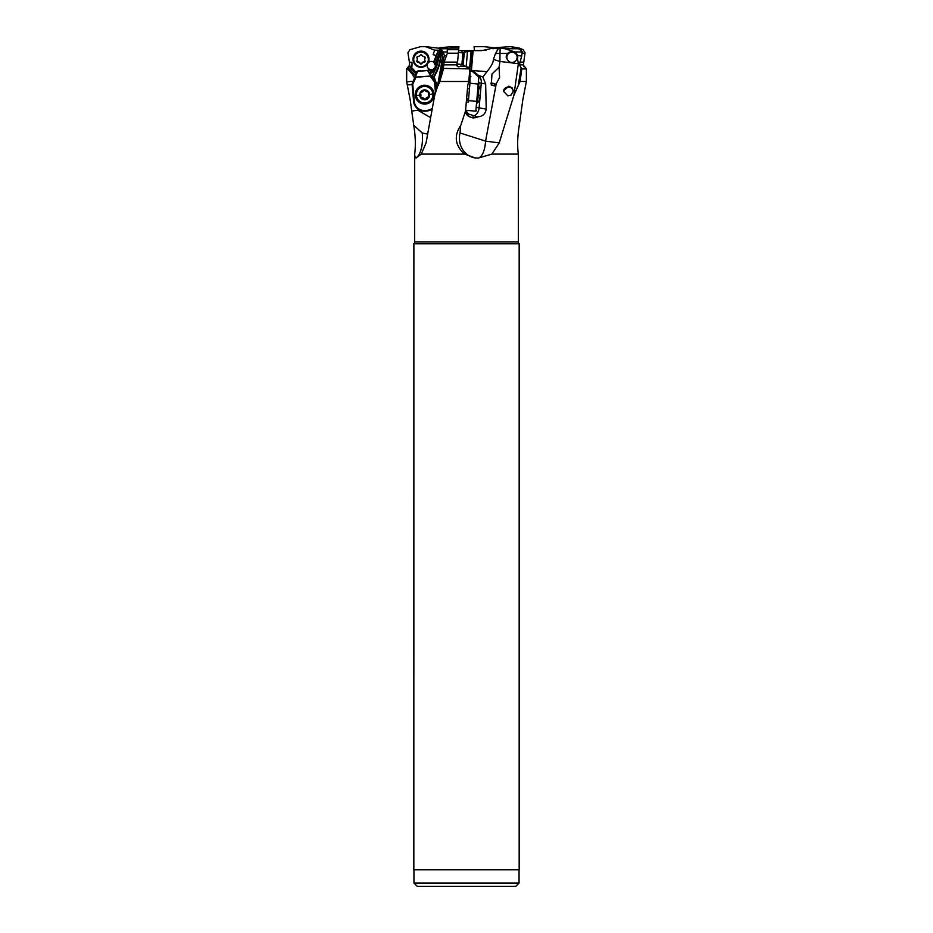 <?xml version="1.0" encoding="UTF-8"?>
<svg xmlns="http://www.w3.org/2000/svg" width="933" height="933" viewBox="0 0 933 933"><rect width="100%" height="100%" fill="white"/><g stroke="black" fill="none" stroke-linecap="round" stroke-linejoin="round"><path stroke-width="1.4" d="M452.82 46.65L458.931 46.65L458.803 48.084L450.336 48.084L452.82 46.65L439.805 47.653L443.257 51.956L444.376 55.49L443.653 58.826C442.813 64.447 442.464 63.852 442.604 57.041L441.857 51.047M458.803 48.084L457.217 66.208M458.43 52.435L462.908 52.889L461.893 64.459L457.415 64.062M458.476 51.828L457.578 62.091L444.131 62.091L443.268 68.412L434.673 95.434L426.066 142.901L421.284 154.108L416.025 158.05M438.113 85.684L439.77 81.486L468.774 81.486L469.917 68.459L465.101 66.395L460.739 66.021C458.791 67.363 457.368 66.978 456.447 64.832L457.567 62.243L457.357 64.727M499.027 67.246L499.61 77.474L494.991 86.034L491.283 85.008L491.971 73.999L499.027 67.246L499.96 61.485L493.382 59.362L495.458 53.589A19.908 5.132 -178.7 0 1 499.995 53.449A19.908 1.738 -90 0 0 499.96 61.485L518.375 63.666L513.861 95.434L520.089 81.486L526.387 81.486L526.387 68.902L521.792 68.902L519.436 64.832L521.675 56.027L517.57 55.49L517.512 58.826C512.8 64.447 509.021 63.852 506.176 57.041L507.307 53.449L512.1 51.047L505.08 48.761L518.247 48.761L510.852 46.65L495.096 47.653L481.801 50.639L458.581 50.639L462.08 50.639L461.893 52.796M440.458 50.639L440.306 51.991M440.248 50.639L438.253 50.639L433.6 62.114A4.152 4.129 180 0 0 428.177 62.826M440.248 48.353L425.518 46.65L434.65 50.137L438.253 50.639M459.864 50.639L460.727 50.639M472.343 50.639L469.812 50.639L472.343 50.639M458.581 50.639L462.08 50.639M412.001 62.243L412.001 66.208L412.001 62.243L409.412 62.243L407.943 52.726L409.914 49.694L420.701 46.65L425.518 46.65M427.431 64.074A4.152 4.129 180 0 0 429.472 69.264L427.804 70.605M435.746 55.735L433.169 54.569L436.574 55.677M434.65 50.137L433.169 54.569M420.76 70.92A4.152 4.129 180 0 0 415.99 72.401L410.497 66.208L412.001 66.208M408.479 66.395L408.024 67.421L415.22 75.515L415.99 72.401M415.22 75.515A4.152 4.129 180 0 0 415.255 76.389L412.071 83.97L415.302 77.077L430.871 76.016L427.594 70.523L417.681 71.386L415.302 77.077M409.167 66.22L415.628 73.497M409.412 62.243L409.599 64.832C408.992 66.978 408.747 67.363 408.864 66.021M408.024 67.421L406.613 68.902L408.292 66.849M406.613 68.902L406.613 81.486L410.193 99.866L413.704 125.197C415.465 135.868 415.803 145.501 414.695 154.108L414.66 241.88A2.659 2.659 0 0 1 413.879 243.746L413.832 869.766L519.168 869.766L519.168 243.805L413.832 243.805M406.706 68.902L406.66 81.486M407.243 68.459L412.631 74.523A8.292 8.257 180 0 0 414.649 77.766M413.016 81.253L406.73 81.801M430.136 73.929L432.69 71.864A8.292 8.257 180 0 0 435.338 68.062L438.568 58.441A38.148 38.008 0 0 1 435.338 69.474L431.979 76.634M415.407 76.04A4.152 4.129 0 0 1 415.243 75.246M429.39 72.867L432.271 70.535A4.152 4.129 180 0 0 435.105 64.89L434.16 62.616L436.376 56.003M428.41 71.479L430.195 70.033L432.271 70.535M430.195 70.033L429.472 69.264M428.212 71.188L430.195 69.59M435.419 66.021A4.152 4.129 0 0 1 431.058 69.637A4.152 4.129 0 0 1 427.151 65.532M435.105 64.89L439.898 50.639M438.323 50.639L434.16 63.059M440.306 51.886A8.292 8.257 0 0 1 439.886 54.394L435.338 67.922A8.292 8.257 0 0 1 432.69 71.713L430.066 73.835M440.283 51.268L438.568 58.441M434.673 95.434L443.07 63.666L440.364 59.362L439.828 48.108M440.364 59.362C440.376 62.161 439.198 66.278 436.842 71.678L436.842 70.325L435.338 69.474M450.336 48.084L447.269 49.694L447.374 53.204L444.131 62.091M469.87 68.902L443.268 68.412M468.751 81.801L467.806 84.938L465.532 111.027L460.844 125.197C453.73 135.868 454.989 145.501 464.622 154.108L421.284 154.108M469.917 68.459L470.045 67.001M439.77 81.486L443.49 68.902M490.968 83.305A3.312 0.875 15.9 0 1 491.096 83.305A3.312 0.875 15.9 0 1 496.053 84.833L485.58 141.116A19.908 8.035 -90 0 1 478.326 158.05L475.41 157.98A19.908 18.217 90 0 1 459.421 138.224A19.908 18.217 90 0 1 460.051 132.987L460.587 125.943M493.382 59.362C493.475 62.161 491.341 66.278 486.968 71.678L482.851 77.007L485.661 83.947L486.21 109.114C485.475 113.919 482.618 116.485 477.626 116.812L473.241 117.99C467.69 116.742 465.135 114.153 465.59 110.234M460.051 132.987L485.58 141.116L499.237 142.901L491.854 154.108L478.326 158.05M475.41 157.98L464.622 154.108M513.861 95.434L499.237 142.901M507.902 95.901L511.062 95.096L513.313 90.991L512.205 87.924L508.765 86.139L503.354 91.061L507.902 95.901M490.945 83.002A4.152 1.096 -164.1 0 1 493.592 83.492A4.152 1.096 -164.1 0 1 495.271 84.087A4.152 1.096 -164.1 0 1 496.251 84.576M491.201 84.693A3.312 0.875 15.9 0 0 495.236 85.789M519.168 243.805L519.121 243.746A2.659 2.659 0 0 1 518.34 241.88L518.305 154.108L491.854 154.108M409.167 66.021L415.628 73.054M436.492 88.308L436.457 83.947L434.195 77.007L434.883 74.873L432.749 77.731M434.195 77.007L436.842 71.678M440.049 48.248L441.437 53.449A19.908 19.826 -90 0 1 441.904 61.485L438.358 81.136M414.66 155.275L415.43 157.98A19.908 8.035 90 0 0 422.486 138.224A19.908 8.035 90 0 0 422.206 132.987L427.454 134.072M422.206 132.987L413.704 125.197M430.241 117.441L417.844 110.234L411.861 111.027M440.994 67.246L439.315 77.544M442.72 62.779L443.653 58.826L443.07 63.666M446.534 56.027L444.376 55.49M526.387 81.486L522.807 99.866L519.296 125.197C517.535 135.868 517.197 145.501 518.305 154.108M518.375 63.666L517.512 58.826M505.08 48.761L498.642 48.108L495.458 53.589M495.096 47.653L498.642 48.108M510.852 46.65L519.378 48.084L523.086 49.694L525.057 52.726L523.401 64.832C524.008 66.978 524.253 67.363 524.136 66.021L526.387 68.902M482.851 77.007L478.466 75.351M470.897 76.261L468.926 79.725M466.418 100.776L466.558 99.143M466.558 99.166L467.806 84.926M466.127 110.339A7.394 7.371 -175 0 0 468.902 114.188L477.626 116.812M477.649 116.987A8.292 8.257 5 0 1 465.719 110.292M472.273 50.639L471.457 54.569M469.742 51.315L469.812 50.639M464.424 50.639L464.249 52.656M486.058 50.184L475.235 50.639L474.372 50.137L474.069 46.65L483.749 46.65L493.195 47.653L493.032 48.353M493.195 47.653L493.032 48.843M520.089 81.486L521.792 68.902M524.206 66.849L523.705 66.161M521.675 56.027L522.34 51.956L520.287 49.694L523.086 49.694M522.34 51.956L514.911 51.956L517.57 55.49M514.911 51.956L512.1 51.047M519.378 48.084L517.43 48.084M518.247 48.761L520.287 49.694M453.228 886.35L479.772 886.35L453.228 886.35M417.261 886.35L515.739 886.35L519.051 883.038L413.949 883.038L417.261 886.35M413.949 883.038L413.949 869.766M519.051 869.766L519.051 883.038M518.34 241.88L414.66 241.892M412.631 74.523L407.278 68.366M414.695 77.672A8.292 8.257 0 0 1 412.631 74.383M503.377 91.516A4.98 4.957 180 0 1 513.29 91.469M480.157 95.294A13.272 1.155 -175 0 1 478.197 95.411L477.533 102.957A13.272 13.272 0 0 0 479.76 99.819L480.623 89.906A13.272 13.272 0 0 0 478.979 86.431L478.664 86.407M478.197 95.411L478.979 86.431M479.76 99.819L479.97 97.37M479.994 97.207L480.098 95.901M419.71 95.294A4.98 4.957 0 0 1 424.235 89.93A4.98 4.957 0 0 1 429.623 94.431A4.98 4.957 180 0 1 425.098 99.796A4.98 4.957 180 0 1 419.71 95.294A13.272 1.155 175 0 1 416.398 95.411A8.292 8.257 0 0 1 424.305 86.442A8.292 8.257 0 0 1 432.959 94.688A8.292 8.257 0 0 1 425.028 102.945A8.292 8.257 0 0 1 416.398 95.411M424.223 99.108A0.991 0.991 180 0 0 425.845 98.968A3.312 3.3 0 0 1 428.142 97.37A0.991 0.991 180 0 0 428.83 95.901A3.312 3.3 0 0 1 428.585 93.125A0.991 0.991 180 0 0 427.652 91.796A3.312 3.3 0 0 1 425.11 90.618A0.991 0.991 180 0 0 423.489 90.758A3.312 3.3 0 0 1 421.191 92.355A0.991 0.991 180 0 0 420.503 93.825A3.312 3.3 0 0 1 420.748 96.6A0.991 0.991 180 0 0 421.681 97.93A3.312 3.3 0 0 1 424.223 99.108L424.223 98.77A3.312 3.3 180 0 0 421.681 97.592A0.991 0.991 0 0 1 420.701 96.764M428.947 96.216A0.991 0.991 0 0 1 428.142 97.02A3.312 3.3 180 0 0 425.845 98.618A0.991 0.991 0 0 1 424.223 98.77M428.632 92.612A0.991 0.991 0 0 1 428.585 92.775A3.312 3.3 180 0 0 428.387 93.906L428.387 94.245M420.946 95.481L420.946 95.131A3.312 3.3 180 0 0 420.503 93.475A0.991 0.991 0 0 1 420.386 93.16M432.959 94.688L432.959 94.443A8.292 8.257 180 0 0 424.305 86.186A8.292 8.257 180 0 0 416.375 94.443L416.375 94.688M479.026 82.256L478.769 85.288M479.41 77.917L479.294 76.016L472.401 70.523L472.32 71.386L479.177 77.381M478.862 84.157L469.952 83.247L468.296 102.129L466.313 101.954L465.649 109.558M485.661 83.947L481.276 83.165A8.292 5.843 -80 0 0 479.527 76.611L479.294 76.016M469.952 83.247L470.01 71.188L472.32 71.386M472.401 70.523L470.08 70.313L470.01 71.188M468.424 100.659L476.693 101.382L478.816 77.077M468.471 100.134L466.488 99.959L466.313 101.954M423.839 85.288A9.458 9.423 180 0 0 415.208 94.665A9.458 9.423 180 0 0 425.495 104.053A9.458 9.423 180 0 0 434.125 94.665A9.458 9.423 180 0 0 423.839 85.288M430.871 76.016L415.313 77.381M431.897 108.543A10.123 10.076 0 0 1 426.882 110.397L425.226 110.537A10.123 10.076 0 0 1 414.264 101.382L412.748 84.157L412.071 83.97L413.599 101.382L412.071 83.97M435.454 92.355L434.568 82.256L435.21 81.952L435.956 90.396M436.003 90.221L435.21 81.229L427.594 70.313L417.681 71.386M417.681 71.188L415.255 76.366M435.21 81.229L430.836 75.725M434.125 94.548A9.458 9.423 0 0 1 425.495 103.82A9.458 9.423 0 0 1 415.208 94.548M416.993 97.825A8.129 8.094 180 0 0 432.865 95.947M506.841 57.438A5.143 5.12 180 0 1 511.89 52.225A5.143 5.12 180 0 1 517.127 57.251A5.143 5.12 180 0 1 512.077 62.464A5.143 5.12 180 0 1 506.841 57.438M506.187 57.17A5.808 5.785 180 0 1 512.019 51.618A5.808 5.785 180 0 1 517.792 57.24M461.893 64.459L463.176 64.925L464.261 52.645L467.515 51.128L466.15 66.733M471.072 51.432L471.678 52.155L470.395 66.698L469.684 67.304L471.072 51.432L467.515 51.128M428.982 59.374L428.982 59.059A7.965 7.93 180 0 0 421.086 51.128A7.965 7.93 180 0 0 413.051 59.059L413.051 59.374A7.965 7.93 0 0 1 421.086 51.432A7.965 7.93 0 0 1 428.982 59.502A7.965 7.93 0 0 1 420.946 67.304A7.965 7.93 0 0 1 413.051 59.374M428.317 59.549A7.301 7.266 0 0 1 420.888 66.698A7.301 7.266 0 0 1 413.716 59.304A7.301 7.266 0 0 1 421.145 52.155A7.301 7.266 0 0 1 428.317 59.549M421.763 63.642A3.312 3.3 0 0 1 424.212 62.289A0.991 0.991 180 0 0 425.051 60.89A3.312 3.3 0 0 1 425.098 58.103A0.991 0.991 180 0 0 424.317 56.68A3.312 3.3 0 0 1 421.903 55.234A0.991 0.991 180 0 0 420.27 55.21A3.312 3.3 0 0 1 417.821 56.563A0.991 0.991 180 0 0 416.981 57.963A3.312 3.3 0 0 1 416.934 60.75A0.991 0.991 180 0 0 417.716 62.173A3.312 3.3 0 0 1 420.13 63.619A0.991 0.991 180 0 0 421.763 63.642L421.763 63.117A0.991 0.991 0 0 1 420.13 63.094A3.312 3.3 180 0 0 417.716 61.66A0.991 0.991 0 0 1 416.864 60.925M425.11 61.042A0.991 0.991 0 0 1 424.212 61.765A3.312 3.3 180 0 0 421.763 63.117M425.168 57.403A0.991 0.991 0 0 1 425.098 57.578A3.312 3.3 180 0 0 424.772 59.024L424.772 59.549M417.273 59.304L417.273 58.779A3.312 3.3 180 0 0 416.981 57.438A0.991 0.991 0 0 1 416.923 57.298M434.836 50.184L440.178 50.184M440.551 54.522A39.816 39.664 0 0 1 436.842 70.325L434.055 76.261M440.621 48.761L447.922 48.761M447.269 49.694L458.663 49.694M458.36 53.204L447.374 53.204M457.52 62.278L444.061 62.278M443.338 64.832L456.447 64.832M412.129 84.518L407.383 84.938M436.364 82.337A8.292 0.723 -5 0 0 435.314 82.419M440.516 53.589L442.079 53.449M443.257 51.956L447.385 51.956M521.046 68.412L518.188 85.684M500.123 48.248L499.995 53.449L507.307 53.449M492.752 48.353L498.269 48.843M486.968 71.678L471.41 70.43M473.136 50.639L471.422 70.325A1.656 0.7 5 0 1 469.824 69.474M476.821 107.517A8.292 0.723 -175 0 1 479.119 107.866L481.276 83.165A8.292 0.723 5 0 0 478.979 82.827M470.045 82.151A8.292 0.723 5 0 0 469.591 82.151A8.292 0.723 5 0 0 468.564 82.162M472.809 116.077A8.292 5.843 -80 0 0 479.119 107.866L486.21 109.114M468.296 67.922L469.952 68.062M469.766 51.058L472.238 51.268M519.436 64.832L523.401 64.832M523.576 62.278L519.751 62.278M519.786 62.091L523.6 62.091M525.022 53.204L522.398 53.204M519.121 243.746L413.879 243.746M417.844 110.234L419.582 110.082M432.924 93.976A13.272 1.155 175 0 1 429.623 94.431M475.842 111.144L476.693 101.382L477.358 101.382M430.603 76.611L434.568 82.256M412.748 84.157L415.675 77.917M425.226 110.537L425.285 111.144A10.788 10.741 0 0 1 413.599 101.382L414.264 101.382M425.285 111.144L426.941 111.004L425.285 111.144C418.707 111.074 414.812 107.82 413.599 101.382M426.941 111.004L431.734 109.394A10.788 10.741 0 0 1 426.941 111.004L426.882 110.397M406.613 81.486L410.193 99.866M468.576 99.003L466.593 98.84M469.474 88.763L467.491 88.588M465.59 110.292L475.83 111.179L476.553 110.584M463.176 64.925L465.45 66.511M464.261 52.645L462.908 52.889M469.684 67.304L467.27 67.094"/></g></svg>
